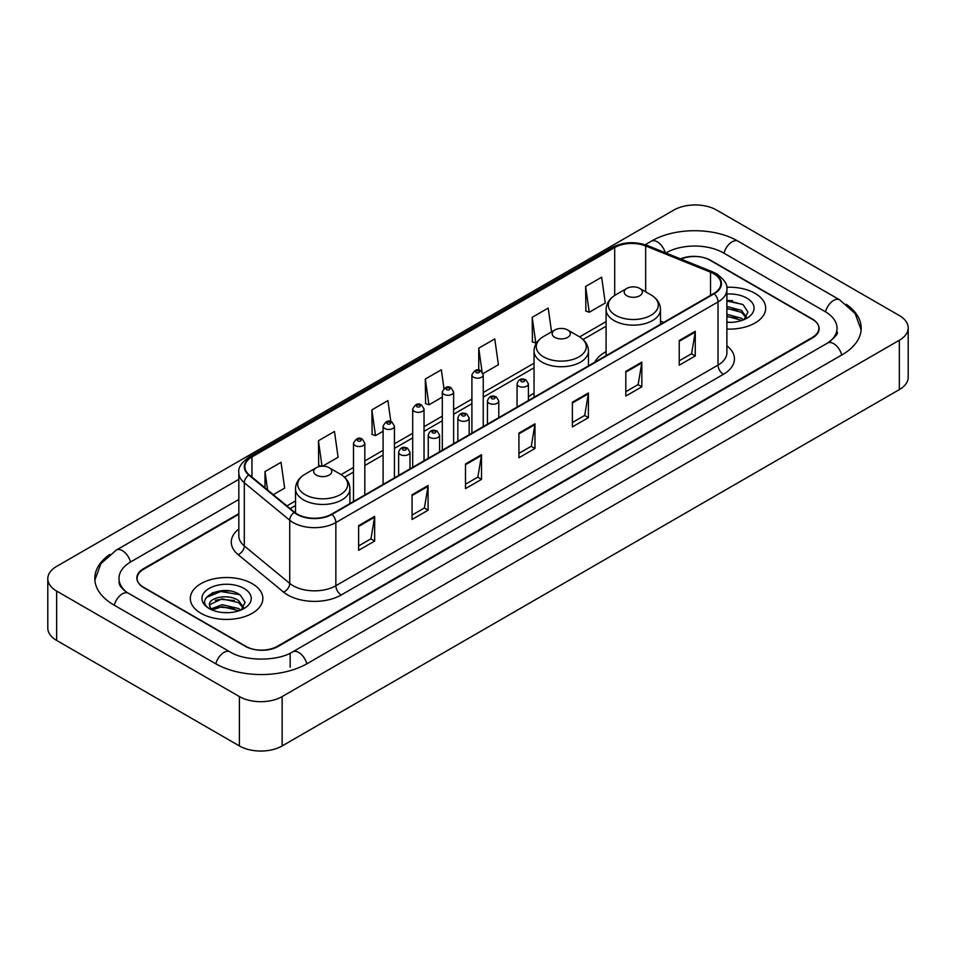 <?xml version="1.0" encoding="UTF-8"?>
<svg xmlns="http://www.w3.org/2000/svg" width="956" height="956" viewBox="0 0 956 956"><rect width="100%" height="100%" fill="white"/><g stroke="black" fill="none" stroke-linecap="round" stroke-linejoin="round"><path stroke-width="1.43" d="M534.045 393.215A40.056 23.123 0 0 0 528.393 396.967M606.08 351.629A40.056 23.123 0 0 0 594.811 362.193M238.833 514.268L143.758 569.167A22.669 13.085 0 0 0 137.114 578.416A22.669 13.085 0 0 0 143.758 587.677L245.286 646.292A22.669 13.085 0 0 0 277.348 646.292L812.242 337.468A22.669 13.085 0 0 0 818.886 328.219A22.669 13.085 0 0 0 812.242 318.957L710.714 260.343A22.669 13.085 0 0 0 681.078 259.124M829.485 341.866A40.809 23.565 0 0 0 837.026 328.219A40.809 23.565 0 0 0 825.064 311.56L723.537 252.946A40.809 23.565 0 0 0 665.83 252.946L665.806 252.958M238.833 499.462L130.936 561.758A40.809 23.565 0 0 0 118.974 578.416A40.809 23.565 0 0 0 126.515 592.063M239.406 696.577A30.234 17.447 0 0 0 282.151 696.577L899.345 340.252A30.234 17.447 0 0 0 908.2 327.908A30.234 17.447 0 0 0 899.345 315.564L716.594 210.057A30.234 17.447 0 0 0 673.849 210.057L56.655 566.394A30.234 17.447 0 0 0 47.8 578.727A30.234 17.447 0 0 0 56.655 591.071L239.406 696.577L239.406 745.943A30.234 17.447 0 0 0 282.151 745.943L899.345 389.606A30.234 17.447 0 0 0 908.2 377.273L908.2 327.908M47.8 578.727L47.8 628.092A30.234 17.447 0 0 0 56.655 640.436L239.406 745.943M109.821 554.42A64.996 37.523 0 0 0 94.799 578.416A64.996 37.523 0 0 0 113.836 604.957L215.363 663.572A64.996 37.523 0 0 0 307.27 663.572L842.164 354.748A64.996 37.523 0 0 0 861.201 328.219A64.996 37.523 0 0 0 846.18 304.223M229.607 590.987A30.234 17.447 0 0 0 211.909 593.09M732.439 300.674A30.234 17.447 0 0 0 726.895 300.65M755.073 293.361A36.268 20.948 0 0 0 726.715 287.278A36.268 20.948 0 0 1 755.073 293.361A36.268 20.948 0 0 1 765.696 308.167A36.268 20.948 0 0 0 755.073 293.361M252.229 583.662A36.268 20.948 0 0 0 212.698 579.121A36.268 20.948 0 0 0 190.304 598.468A36.268 20.948 0 0 0 200.927 613.286A36.268 20.948 0 0 0 240.458 617.827A36.268 20.948 0 0 0 262.852 598.468A36.268 20.948 0 0 0 252.229 583.662A36.268 20.948 0 0 0 212.698 579.121A36.268 20.948 0 0 0 190.304 598.468A36.268 20.948 0 0 0 200.927 613.286A36.268 20.948 0 0 0 240.458 617.827A36.268 20.948 0 0 0 262.852 598.468A36.268 20.948 0 0 0 252.229 583.662M713.762 273.763A24.187 13.958 180 0 1 720.848 283.633A24.187 13.958 180 0 1 713.762 293.504L331.589 514.161A24.187 13.958 180 0 1 294.675 512.297L249.253 474.845A24.187 13.958 180 0 1 244.879 466.827A24.187 13.958 180 0 1 251.966 456.956L614.696 247.544A24.187 13.958 180 0 1 645.659 245.979L710.535 272.197A24.187 13.958 180 0 1 713.762 273.763M714.192 273.512A24.784 14.316 0 0 0 710.882 271.91L646.005 245.692A24.784 14.316 0 0 0 614.266 247.293L251.536 456.717A24.784 14.316 0 0 0 248.763 475.036L294.185 512.488A24.784 14.316 0 0 0 332.007 514.4L714.192 293.755A24.784 14.316 0 0 0 714.192 273.512M358.62 525.633L358.62 550.309L374.656 541.06L374.656 516.383L358.62 525.633M358.62 545.936L370.976 538.802L374.585 517.196A6.047 3.489 -120 0 0 374.656 516.383M370.856 538.873L374.656 541.06M412.06 494.778L412.06 519.466L428.085 510.205L428.085 485.529L412.06 494.778M412.06 515.081L424.404 507.959L428.025 486.341A6.047 3.489 -120 0 0 428.085 485.529M424.297 508.018L428.085 510.205M465.5 463.935L465.5 488.612L481.525 479.362L481.525 454.674L465.5 463.935M465.5 484.238L477.845 477.104L481.466 455.498A6.047 3.489 -120 0 0 481.525 454.674M477.737 477.164L481.525 479.362M679.238 340.527L679.238 365.204L695.275 355.955L695.275 331.266L679.238 340.527M679.238 360.83L691.594 353.696L695.203 332.09A6.047 3.489 -120 0 0 695.275 331.266M691.475 353.768L695.275 355.955M625.81 371.382L625.81 396.059L641.835 386.798L641.835 362.121L625.81 371.382M625.81 391.685L638.154 384.551L641.775 362.945A6.047 3.489 -120 0 0 641.835 362.121M638.046 384.611L641.835 386.798M572.369 402.225L572.369 426.914L588.394 417.653L588.394 392.976L572.369 402.225M572.369 422.528L584.714 415.406L588.334 393.788A6.047 3.489 -120 0 0 588.394 392.976M584.606 415.466L588.394 417.653M518.929 433.08L518.929 457.757L534.966 448.507L534.966 423.831L518.929 433.08M518.929 453.383L531.285 446.249L534.894 424.643A6.047 3.489 -120 0 0 534.966 423.831M531.166 446.321L534.966 448.507M726.895 329.055A36.268 20.948 0 0 0 765.696 308.167A36.268 20.948 0 0 1 726.895 329.055M238.833 513.659L143.484 568.701A22.669 13.085 0 0 0 136.851 577.962A22.669 13.085 0 0 0 143.484 587.211L246.086 646.447A22.669 13.085 0 0 0 278.148 646.447L812.516 337.934A22.669 13.085 0 0 0 819.149 328.685A22.669 13.085 0 0 0 812.516 319.424L709.914 260.187A22.669 13.085 0 0 0 680.481 258.885M322.674 466.158L338.089 457.267L334.469 431.479L318.444 440.728L318.695 465.261M273.296 494.67L284.649 488.11L281.028 462.322L265.003 471.583L265.003 487.823M483.043 373.581L498.399 364.714L494.778 338.926L478.753 348.175L478.753 370.127M551.552 331.875L548.218 308.071L532.181 317.32L532.444 341.854M585.622 286.477L589.243 312.265L605.268 303.004L601.647 277.216L585.622 286.477L585.885 311.011M390.849 421.62L387.909 400.624L371.872 409.885L372.135 434.406M443.966 388.483L441.337 369.769L425.312 379.03L425.575 403.563M425.312 379.03L428.933 404.818L442.305 397.099M428.933 404.818L425.312 403.468M478.753 348.175L482.075 371.884M532.181 317.32L535.802 343.108L536.782 342.547M535.802 343.108L532.181 341.758M589.243 312.265L585.622 310.915M371.872 409.885L375.493 435.673L383.093 431.276M375.493 435.673L371.872 434.311M321.276 466.229L318.444 465.166M318.444 440.728L322.005 466.181M265.003 471.583L267.584 489.95M726.895 322.112L731.053 322.363M726.895 314.285L741.498 318.24L743.493 319.842M726.895 316.245L741.856 320.439M726.895 306.446L741.498 310.401L746.409 317.177M726.895 308.406L741.498 312.361L746.015 317.691M726.895 322.315A24.641 14.221 0 0 0 746.839 318.229A24.641 14.221 0 0 0 746.839 298.105A24.641 14.221 0 0 0 726.895 294.018M744.079 319.603L747.939 312.015L743.051 304.665L726.895 300.256M726.895 301.009L742.728 304.438M726.895 308.848L737.267 310.198M726.895 316.687L737.267 318.037M626.873 295.786A9.07 5.234 0 0 0 639.695 295.786A9.07 5.234 0 0 0 639.695 288.389L650.952 294.89A24.987 14.424 0 0 0 650.952 294.89A24.987 14.424 0 0 1 650.952 315.289A24.987 14.424 0 0 1 615.616 315.289A24.987 14.424 0 0 1 615.616 294.89C609.462 298.547 606.283 303.399 606.08 309.457A27.21 15.702 0 0 0 614.051 320.559A27.21 15.702 0 0 0 643.699 323.965A27.21 15.702 0 0 0 660.488 309.457C660.285 303.399 657.119 298.547 650.964 294.89L639.695 288.389A9.07 5.234 0 0 0 626.873 288.389A9.07 5.234 0 0 0 626.873 295.786M554.839 337.384A9.07 5.234 0 0 0 567.661 337.384A9.07 5.234 0 0 0 567.661 329.975L578.93 336.476A24.987 14.424 0 0 1 578.93 356.887A24.987 14.424 0 0 1 543.582 356.887A24.987 14.424 0 0 1 543.582 336.476C537.427 340.133 534.249 344.985 534.045 351.043A27.21 15.702 0 0 0 542.016 362.145A27.21 15.702 0 0 0 571.664 365.55A27.21 15.702 0 0 0 588.454 351.043C588.263 344.985 585.084 340.133 578.93 336.476L567.661 329.975A9.07 5.234 0 0 0 554.839 329.975A9.07 5.234 0 0 0 554.839 337.384M316.305 475.096A9.07 5.234 0 0 0 329.127 475.096A9.07 5.234 0 0 0 329.127 467.699L340.384 474.2A24.987 14.424 0 0 1 340.384 494.599A24.987 14.424 0 0 1 305.048 494.599A24.987 14.424 0 0 1 305.036 474.2C298.881 477.857 295.715 482.708 295.512 488.767A27.21 15.702 0 0 0 303.482 499.869A27.21 15.702 0 0 0 333.13 503.274A27.21 15.702 0 0 0 349.92 488.767C349.717 482.708 346.538 477.857 340.384 474.2L329.127 467.699A9.07 5.234 0 0 0 316.305 467.699A9.07 5.234 0 0 0 316.305 475.096M222.449 612.497L228.209 612.665M211.156 608.888L222.162 604.682L238.665 608.542L240.661 610.155M212.172 609.94L222.162 606.642L239.024 610.753M211.336 609.653L209.567 605.507A17.089 9.859 0 0 0 212.328 610.071M243.565 607.49L238.665 600.715C228.4 593.055 207.309 597.787 209.567 605.507L209.495 604.754M209.603 605.745L210.081 604.479L222.162 598.815L238.665 602.662L243.183 607.992M241.247 609.904L245.106 602.328L240.219 594.967C222.927 582.539 192.204 598.922 209.95 608.96L210.834 609.498M244.007 588.418A24.641 14.221 0 0 0 209.161 588.418A24.641 14.221 0 0 0 209.161 608.53A24.641 14.221 0 0 0 244.007 608.53A24.641 14.221 0 0 0 244.007 588.418M206.341 597.44L220.812 591.501L239.884 594.751M215.387 600.32L220.812 599.34L234.435 600.511M215.387 608.159L220.812 607.18L234.435 608.339M306.816 663.834A12.093 6.979 -120 0 0 292.679 651.861C277.802 661.48 244.82 661.48 229.954 651.861L128.427 593.246C127.22 592.804 121.328 588.788 119.476 584.534L118.974 582.12M215.817 663.834A12.093 6.979 -60 0 1 223.907 652.458A12.093 6.979 -60 0 1 229.954 651.861M114.29 605.22A12.093 6.979 -60 0 1 122.38 593.843A12.093 6.979 -60 0 1 128.427 593.246M94.859 580.125L100.882 563.682L116.333 550.059A12.093 6.979 60 0 1 130.482 562.032M645.192 244.724L651.239 241.235A12.093 6.979 60 0 1 665.245 252.731M651.239 241.235C674.817 227.205 714.55 227.205 738.14 241.235A12.093 6.979 120 0 0 723.991 253.197M738.14 241.235L839.667 299.849A12.093 6.979 120 0 0 825.518 311.823M841.71 355.011A12.093 6.979 -120 0 0 827.573 343.049L292.679 651.861M282.151 745.943L282.151 696.577M56.655 640.436L56.655 591.071M899.345 389.606L899.345 340.252M290.17 667.276L290.17 653.701M726.895 345.821A37.786 21.821 180 0 1 723.381 374.334L341.208 594.99A7.552 4.362 60 0 1 335.855 585.729L718.04 365.084A30.234 17.447 0 0 0 726.895 352.74L726.895 289.56A30.234 17.447 180 0 1 718.04 301.905A7.552 4.362 -120 0 0 714.192 293.755M341.208 594.99A37.786 21.821 180 0 1 287.768 594.99A37.786 21.821 180 0 1 283.538 592.075L238.116 554.623A37.786 21.821 180 0 1 238.833 529.015M293.11 585.729A30.234 17.447 0 0 0 335.855 585.729L335.855 522.55A30.234 17.447 180 0 1 289.728 520.219L244.306 482.768A30.234 17.447 180 0 1 238.833 472.754L238.833 535.934A30.234 17.447 0 0 0 244.306 545.948L289.728 583.399A30.234 17.447 0 0 0 293.11 585.729M726.895 289.56C727.898 284.84 724.421 279.57 716.474 273.763L712.495 271.827A7.552 3.537 112 0 0 710.882 271.91M712.495 271.827L647.63 245.608C635.107 241.175 623.228 241.82 611.983 247.532A7.552 4.362 60 0 1 614.266 247.293M251.536 456.717A7.552 4.362 -120 0 0 249.253 456.956C241.402 462.596 237.936 467.866 238.833 472.754M248.763 475.036A7.552 5.055 129.5 0 0 244.306 482.768L244.306 545.948A7.552 5.055 -50.5 0 1 238.116 554.623M647.63 245.608A7.552 3.537 112 0 0 646.005 245.692M294.185 512.488A7.552 5.055 129.5 0 0 289.728 520.219L289.728 583.399A7.552 5.055 -50.5 0 1 283.538 592.075M332.007 514.4A7.552 4.362 60 0 1 335.855 522.55L718.04 301.905L718.04 365.084A7.552 4.362 60 0 0 723.381 374.334M251.966 456.956L251.966 477.068M710.535 272.197L710.535 295.368M645.659 245.979L645.659 291.831M663.739 322.387L660.488 321.073M614.696 247.544L614.696 295.452M606.08 321.622L579.623 336.894M534.045 363.208L483.246 392.534M471.906 399.082L453.634 409.634M442.305 416.171L424.034 426.723M412.693 433.271L394.434 443.811M383.093 450.36L364.822 460.911M353.493 467.448L341.089 474.618M295.512 500.92L286.908 505.891M518.929 433.857L534.894 424.643M572.369 403.014L588.334 393.788M625.81 372.159L641.775 362.945M679.238 341.304L695.203 332.09M465.5 464.712L481.466 455.498M412.06 495.567L428.025 486.341M358.62 526.421L374.585 517.196M518.714 386.188A5.664 3.274 180 0 1 517.053 383.87C518.51 379.221 521.474 377.871 525.955 379.831L528.393 383.87A5.664 3.274 180 0 1 524.892 386.893A5.664 3.274 180 0 1 518.714 386.188M524.067 380.01A1.888 1.087 0 0 0 521.39 380.01A1.888 1.087 0 0 0 521.39 381.564A1.888 1.087 0 0 0 524.067 381.564A1.888 1.087 0 0 0 524.067 380.01M489.114 403.277A5.664 3.274 180 0 1 487.452 400.958C488.898 396.31 491.862 394.959 496.343 396.919L498.793 400.958A5.664 3.274 180 0 1 495.292 403.982A5.664 3.274 180 0 1 489.114 403.277M494.455 397.11A1.888 1.087 0 0 0 491.79 397.11A1.888 1.087 0 0 0 491.79 398.652A1.888 1.087 0 0 0 494.455 398.652A1.888 1.087 0 0 0 494.455 397.11M459.513 420.365A5.664 3.274 180 0 1 457.852 418.059C459.298 413.41 462.262 412.06 466.743 414.008L469.181 418.059A5.664 3.274 180 0 1 465.692 421.082A5.664 3.274 180 0 1 459.513 420.365M464.855 414.199A1.888 1.087 0 0 0 462.178 414.199A1.888 1.087 0 0 0 462.178 415.74A1.888 1.087 0 0 0 464.855 415.74A1.888 1.087 0 0 0 464.855 414.199M429.901 437.466A5.664 3.274 180 0 1 428.252 435.147C429.698 430.499 432.662 429.148 437.143 431.108L439.581 435.147A5.664 3.274 180 0 1 436.079 438.171A5.664 3.274 180 0 1 429.901 437.466M435.255 431.287A1.888 1.087 0 0 0 432.578 431.287A1.888 1.087 0 0 0 432.578 432.829A1.888 1.087 0 0 0 435.255 432.829A1.888 1.087 0 0 0 435.255 431.287M400.301 454.554A5.664 3.274 180 0 1 398.64 452.236C400.086 447.587 403.062 446.237 407.531 448.197L409.981 452.236A5.664 3.274 180 0 1 406.479 455.259A5.664 3.274 180 0 1 400.301 454.554M405.643 448.376A1.888 1.087 0 0 0 402.978 448.376A1.888 1.087 0 0 0 402.978 449.929A1.888 1.087 0 0 0 405.643 449.929A1.888 1.087 0 0 0 405.643 448.376M483.246 426.603L483.246 374.895A5.664 3.274 180 0 1 479.745 377.919A5.664 3.274 180 0 1 473.567 377.214A5.664 3.274 180 0 1 471.906 374.895L471.906 433.14M476.231 372.577A1.888 1.087 0 0 0 478.908 372.577A1.888 1.087 0 0 0 478.908 371.036A1.888 1.087 0 0 0 476.231 371.036A1.888 1.087 0 0 0 476.231 372.577M453.634 443.692L453.634 391.984A5.664 3.274 180 0 1 450.133 395.007A5.664 3.274 180 0 1 443.966 394.302A5.664 3.274 180 0 1 442.305 391.984L442.305 450.24M446.631 389.678A1.888 1.087 0 0 0 449.308 389.678A1.888 1.087 0 0 0 449.308 388.124A1.888 1.087 0 0 0 446.631 388.124A1.888 1.087 0 0 0 446.631 389.678M424.034 460.78L424.034 409.072A5.664 3.274 180 0 1 420.532 412.096A5.664 3.274 180 0 1 414.354 411.391A5.664 3.274 180 0 1 412.693 409.072L412.693 467.329M417.031 406.766A1.888 1.087 0 0 0 419.696 406.766A1.888 1.087 0 0 0 419.696 405.225A1.888 1.087 0 0 0 417.031 405.225A1.888 1.087 0 0 0 417.031 406.766M394.434 477.869L394.434 426.173A5.664 3.274 180 0 1 390.932 429.196A5.664 3.274 180 0 1 384.754 428.479A5.664 3.274 180 0 1 383.093 426.173L383.093 484.417M387.431 423.855A1.888 1.087 0 0 0 390.096 423.855A1.888 1.087 0 0 0 390.096 422.313A1.888 1.087 0 0 0 387.431 422.313A1.888 1.087 0 0 0 387.431 423.855M364.822 494.969L364.822 443.261A5.664 3.274 180 0 1 361.332 446.285A5.664 3.274 180 0 1 355.154 445.58A5.664 3.274 180 0 1 353.493 443.261L353.493 501.506M357.819 440.943A1.888 1.087 0 0 0 360.496 440.943A1.888 1.087 0 0 0 360.496 439.401A1.888 1.087 0 0 0 357.819 439.401A1.888 1.087 0 0 0 357.819 440.943M116.333 550.059L238.833 479.326M861.141 329.916L855.118 313.472L839.667 299.849M837.026 331.923C838.711 333.142 835.556 336.847 827.573 343.049M611.983 247.532L249.253 456.956M606.08 326.223L583.076 339.5M534.045 367.809L483.246 397.134M471.906 403.683L453.634 414.235M442.305 420.771L424.034 431.323M412.693 437.872L394.434 448.412M383.093 454.96L364.822 465.512M353.493 472.049L344.53 477.223M295.512 505.521L290.194 508.592M660.488 324.263L660.488 309.457M606.08 355.68L606.08 309.457M626.873 288.389L615.616 294.89M588.454 365.849L588.454 351.043M534.045 397.266L534.045 351.043M554.839 329.975L543.582 336.476M349.92 503.573L349.92 488.767M295.512 512.942L295.512 488.767M316.305 467.699L305.036 474.2M517.053 407.077L517.053 383.87M528.393 400.528L528.393 383.87M487.452 424.165L487.452 400.958M498.793 417.617L498.793 400.958M457.852 441.254L457.852 418.059M469.181 434.717L469.181 418.059M428.252 458.354L428.252 435.147M439.581 451.806L439.581 435.147M398.64 475.443L398.64 452.236M409.981 468.894L409.981 452.236M483.246 374.895L480.796 370.844C477.51 368.478 474.546 369.829 471.906 374.895M453.634 391.984L451.196 387.945C447.91 385.567 444.946 386.917 442.305 391.984M424.034 409.072L421.596 405.033C418.298 402.655 415.334 404.006 412.693 409.072M394.434 426.173L391.984 422.122C388.698 419.756 385.734 421.094 383.093 426.173M364.822 443.261L362.384 439.222C359.098 436.844 356.134 438.195 353.493 443.261"/></g></svg>
